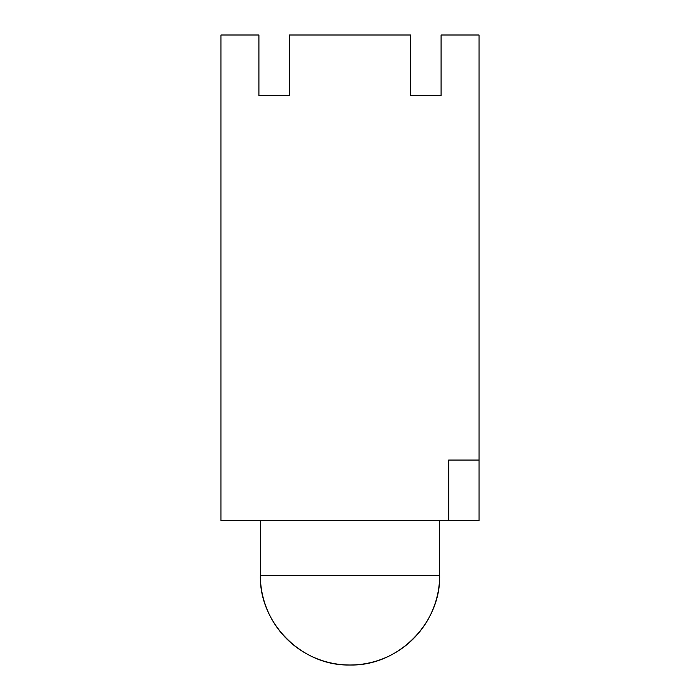 <?xml version="1.0" encoding="UTF-8"?>
<svg xmlns="http://www.w3.org/2000/svg" width="700" height="700" viewBox="0 0 700 700"><rect width="100%" height="100%" fill="white"/><g stroke="black" fill="none" stroke-linecap="round" stroke-linejoin="round"><path stroke-width="1.05" d="M439.652 575.347L260.348 575.347A89.652 89.652 0 0 0 350 665A89.652 89.652 0 0 0 439.652 575.347L439.652 520.782L439.652 575.347C440.886 623.254 397.906 666.234 350 665C302.094 666.234 259.114 623.254 260.348 575.347L439.652 575.347M260.348 520.782L260.348 575.347L260.348 520.782M289.275 35L410.725 35L289.275 35L289.275 95.725L258.912 95.725L258.912 35L220.964 35L220.964 520.782L220.964 35L258.912 35L258.912 95.725L289.275 95.725L289.275 35M441.088 35L479.036 35L441.088 35L441.088 95.725L410.725 95.725L410.725 35L410.725 95.725L441.088 95.725L441.088 35M220.964 520.782L448.674 520.782L448.674 460.058L479.036 460.058L479.036 35L479.036 520.782L448.674 520.782L479.036 520.782L479.036 460.058L448.674 460.058L448.674 520.782L220.964 520.782"/></g></svg>
